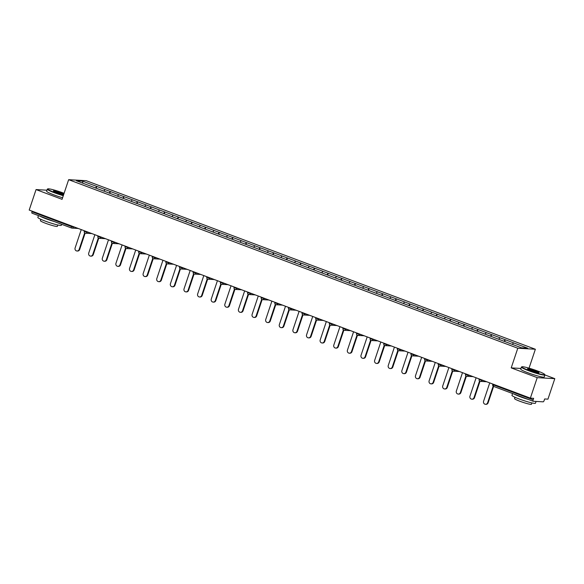 <?xml version="1.0" encoding="UTF-8"?>
<svg xmlns="http://www.w3.org/2000/svg" width="584" height="584" viewBox="0 0 584 584"><rect width="100%" height="100%" fill="white"/><g stroke="black" fill="none" stroke-linecap="round" stroke-linejoin="round"><path stroke-width="0.88" d="M535.367 349.247L86.22 180.697L68.642 179.682L517.789 348.232L535.367 349.247L529.038 368.161M520.957 368.446L511.212 367.883L537.222 377.644L554.8 378.658L544.923 374.95A12.395 1.226 -161.5 0 1 528.775 370.76A12.395 1.226 -161.5 0 1 521.417 367.081A12.395 1.226 -161.5 0 1 521.512 366.986L521.884 366.803A12.096 1.197 18.5 0 0 528.973 370.49A12.096 1.197 18.5 0 0 544.719 374.439A12.096 1.197 18.5 0 0 537.557 370.986A12.096 1.197 18.5 0 0 521.884 366.803M554.8 378.658L547.945 399.157L544.653 398.967L544.157 400.463A1.489 0.504 110.6 0 1 543.156 401.836L533.207 401.259A1.489 0.504 110.6 0 1 533.155 401.252L493.619 386.411A1.489 0.504 110.6 0 0 493.67 386.425L533.112 401.223M82.848 183.186L82.497 181.12L76.38 180.763L104.178 191.231M82.497 181.12L96.783 186.442L96.192 188.231M103.864 191.077L105.076 189.559L96.783 186.442M104.974 189.552L110.405 191.552L109.807 193.341M117.479 196.188L118.691 194.669L110.405 191.552M118.588 194.662L124.02 196.662L123.421 198.451M131.093 201.297L132.312 199.779L124.02 196.662M132.203 199.772L137.634 201.772L137.036 203.561M144.708 206.407L145.927 204.889L137.634 201.772M145.817 204.882L151.249 206.882L150.65 208.671M158.33 211.517L159.542 209.999L151.249 206.882M159.432 209.992L164.863 211.992L164.265 213.781M171.944 216.627L173.156 215.102L164.863 211.992M173.054 215.102L178.478 217.102L177.886 218.891M185.559 221.737L186.77 220.212L178.478 217.102M186.668 220.212L192.099 222.212L191.501 224.001M199.173 226.847L200.385 225.322L192.099 222.212M200.283 225.322L205.714 227.322L205.115 229.111M212.788 231.957L214.007 230.432L205.714 227.322M213.897 230.424L219.328 232.432L218.73 234.221M226.402 237.067L227.621 235.542L219.328 232.432M227.512 235.534L232.943 237.542L232.344 239.331M240.024 242.17L241.236 240.652L232.943 237.542M241.126 240.644L246.558 242.652L245.959 244.433M253.638 247.28L254.85 245.762L246.558 242.652M254.748 245.754L260.172 247.762L259.581 249.543M267.253 252.39L268.465 250.872L260.172 247.762M268.363 250.864L273.794 252.872L273.195 254.653M280.868 257.5L282.079 255.982L273.794 252.872M281.977 255.974L287.408 257.982L286.81 259.763M294.482 262.61L295.701 261.092L287.408 257.982M295.592 261.084L301.023 263.092L300.424 264.873M308.104 267.72L309.316 266.202L301.023 263.092M309.206 266.195L314.637 268.202L314.039 269.983M321.718 272.83L322.93 271.312L314.637 268.202M322.828 271.304L328.252 273.312L327.653 275.093M335.333 277.94L336.545 276.422L328.252 273.312M336.442 276.414L341.866 278.422L341.275 280.203M348.947 283.05L350.159 281.532L341.866 278.422M350.057 281.524L355.488 283.532L354.889 285.313M362.562 288.16L363.774 286.642L355.488 283.532M363.671 286.635L369.103 288.635L368.504 290.423M376.176 293.27L377.395 291.752L369.103 288.635M377.286 291.744L382.717 293.745L382.119 295.533M389.798 298.38L391.01 296.862L382.717 293.745M390.9 296.854L396.332 298.855L395.733 300.643M403.413 303.49L404.624 301.972L396.332 298.855M404.522 301.964L409.946 303.965L409.347 305.753M417.027 308.6L418.239 307.082L409.946 303.965M418.137 307.075L423.561 309.075L422.969 310.863M430.642 313.71L431.853 312.184L423.561 309.075M431.751 312.184L437.182 314.185L436.584 315.973M444.256 318.82L445.468 317.294L437.182 314.185M445.366 317.294L450.797 319.295L450.198 321.083M457.871 323.93L459.09 322.404L450.797 319.295M458.98 322.404L464.411 324.405L463.813 326.193M471.492 329.04L472.704 327.514L464.411 324.405M472.595 327.514L478.026 329.515L477.427 331.303M485.107 334.15L486.319 332.624L478.026 329.515M486.216 332.617L491.64 334.625L491.049 336.413M498.721 339.26L499.933 337.734L491.64 334.625M499.831 337.727L505.262 339.735L504.664 341.516M512.336 344.363L513.548 342.844L505.262 339.735M513.446 342.837L527.629 348.159L521.512 347.808L104.178 191.194M109.172 193.1L110.296 191.552M122.786 198.21L123.91 196.662M136.4 203.32L137.525 201.772M150.015 208.43L151.147 206.875M163.63 213.54L164.761 211.985M177.251 218.65L178.375 217.095M190.866 223.76L191.99 222.205M204.48 228.87L205.604 227.315M218.095 233.98L219.219 232.425M231.709 239.09L232.841 237.535M245.324 244.2L246.455 242.645M258.946 249.31L260.07 247.755M272.56 254.42L273.684 252.865M286.175 259.53L287.299 257.975M299.789 264.64L300.913 263.085M313.404 269.75L314.535 268.195M327.018 274.852L328.15 273.305M340.64 279.962L341.764 278.415M354.254 285.072L355.379 283.525M367.869 290.182L368.993 288.635M381.483 295.292L382.615 293.745M395.098 300.402L396.229 298.855M408.712 305.512L409.844 303.957M422.334 310.622L423.458 309.067M435.949 315.732L437.073 314.177M449.563 320.842L450.687 319.287M463.178 325.952L464.309 324.397M476.792 331.062L477.924 329.507M490.407 336.172L491.538 334.617M504.029 341.282L505.153 339.727M493.801 384.418L493.611 384.987L533.148 399.828L533.652 398.325L530.367 398.135L537.222 377.644M533.148 399.828A1.489 0.504 110.6 0 0 533.155 401.252M46.961 190.202L36.055 189.574L29.2 210.065L530.367 398.135M71.482 227.986L32.047 213.189A1.489 0.504 -69.4 0 1 31.989 213.175A1.489 0.504 -69.4 0 1 31.989 211.751L32.178 211.182M36.055 189.574L62.065 199.334L68.642 179.682M511.212 367.883L517.789 348.232M95.55 187.99L96.681 186.442M489.735 382.892L483.589 401.259A2.278 2.132 -86.7 0 0 485.465 404.289A2.278 2.132 -86.7 0 0 487.603 402.763L493.166 386.141M487.603 402.763L488.129 402.799A2.278 2.132 93.3 0 1 485.99 404.318L485.465 404.289M488.129 402.799L493.611 386.411A1.489 0.504 110.6 0 1 493.611 384.987L492.728 384.549A1.489 1.489 0 0 0 493.619 386.411M476.113 377.782L469.967 396.149A2.278 2.132 -86.7 0 0 471.843 399.179A2.278 2.132 -86.7 0 0 473.982 397.66L479.544 381.031M473.982 397.66L474.515 397.689A2.278 2.132 93.3 0 1 472.376 399.208L471.843 399.179M474.515 397.689L479.997 381.301A1.489 1.489 0 0 0 480.435 381.396A1.489 1.387 -86.7 0 0 481.836 380.403L483.326 380.483M462.499 372.672L456.352 391.039A2.278 2.132 -86.7 0 0 458.228 394.069A2.278 2.132 -86.7 0 0 460.367 392.55L465.93 375.921M460.367 392.55L460.893 392.579A2.278 2.132 93.3 0 1 458.754 394.098L458.228 394.069M460.893 392.579L466.382 376.191A1.489 1.489 0 0 0 466.82 376.286A1.489 1.387 -86.7 0 0 468.215 375.293L469.711 375.373M448.884 367.562L442.738 385.929A2.278 2.132 -86.7 0 0 444.614 388.959A2.278 2.132 -86.7 0 0 446.753 387.44L452.315 370.811M446.753 387.44L447.278 387.469A2.278 2.132 93.3 0 1 445.139 388.995L444.614 388.959M447.278 387.469L452.761 371.081M435.27 362.452L429.123 380.819A2.278 2.132 -86.7 0 0 430.999 383.849A2.278 2.132 -86.7 0 0 433.138 382.33L438.701 365.701M433.138 382.33L433.664 382.359A2.278 2.132 93.3 0 1 431.525 383.885L430.999 383.849M433.664 382.359L439.146 365.971M421.655 357.342L415.509 375.709A2.278 2.132 -86.7 0 0 417.385 378.739A2.278 2.132 -86.7 0 0 419.524 377.22L425.086 360.591M419.524 377.22L420.049 377.249A2.278 2.132 93.3 0 1 417.91 378.775L417.385 378.739M420.049 377.249L425.532 360.861M535.411 370.862A6.052 0.599 -161.5 0 1 538.952 372.702A6.052 0.599 -161.5 0 1 531.119 370.614A6.052 0.599 -161.5 0 1 527.534 368.884A6.052 0.599 -161.5 0 1 535.411 370.862M538.587 372.731A5.752 0.569 18.5 0 0 535.207 371.132A5.752 0.569 18.5 0 0 527.812 369.132M536.068 401.427L535.47 403.208A12.395 1.226 -161.5 0 1 519.322 399.025A12.395 1.226 -161.5 0 1 511.956 395.346L512.569 393.521M528.235 399.405A12.395 1.226 -161.5 0 1 520.103 396.682A12.395 1.226 -161.5 0 1 514.073 394.091M531.907 402.916L531.462 404.259A8.928 0.883 -161.5 0 1 519.833 401.244A8.928 0.883 -161.5 0 1 514.533 398.595L514.979 397.251M544.719 374.439L544.909 374.811A12.395 1.226 -161.5 0 1 544.923 374.95L544.237 377.009A12.395 1.226 -161.5 0 1 528.089 372.818A12.395 1.226 -161.5 0 1 520.724 369.139L521.417 367.081M64.087 193.304A12.096 1.197 18.5 0 0 63.444 193.063A12.096 1.197 18.5 0 0 47.779 188.88A12.096 1.197 18.5 0 0 54.867 192.567A12.096 1.197 18.5 0 0 63.386 195.392M63.284 195.698A12.395 1.226 -161.5 0 1 54.67 192.844A12.395 1.226 -161.5 0 1 47.311 189.165A12.395 1.226 -161.5 0 1 47.406 189.07L47.779 188.88M63.62 194.691A6.052 0.599 -161.5 0 1 57.013 192.691A6.052 0.599 -161.5 0 1 53.429 190.961A6.052 0.599 -161.5 0 1 61.305 192.939A6.052 0.599 -161.5 0 1 63.846 194.005M63.736 194.333A5.752 0.569 18.5 0 0 61.101 193.216A5.752 0.569 18.5 0 0 53.706 191.209M61.685 224.322L61.364 225.293A12.395 1.226 -161.5 0 1 45.216 221.102A12.395 1.226 -161.5 0 1 37.85 217.423L38.464 215.606M54.122 221.482A12.395 1.226 -161.5 0 1 45.997 218.766A12.395 1.226 -161.5 0 1 39.968 216.168M57.801 225.001L57.349 226.344A8.928 0.883 -161.5 0 1 45.72 223.329A8.928 0.883 -161.5 0 1 40.42 220.679L40.873 219.336M62.59 197.757A12.395 1.226 -161.5 0 1 53.983 194.903A12.395 1.226 -161.5 0 1 46.618 191.223L47.311 189.165M408.041 352.232L401.894 370.599A2.278 2.132 -86.7 0 0 403.77 373.636A2.278 2.132 -86.7 0 0 405.909 372.11L411.472 355.481M405.909 372.11L406.435 372.139A2.278 2.132 93.3 0 1 404.296 373.665L403.77 373.636M406.435 372.139L411.917 355.751M394.419 347.122L388.272 365.489A2.278 2.132 -86.7 0 0 390.149 368.526A2.278 2.132 -86.7 0 0 392.287 367L397.85 350.371M392.287 367L392.82 367.029A2.278 2.132 93.3 0 1 390.681 368.555L390.149 368.526M392.82 367.029L398.303 350.641M380.804 342.012L374.658 360.386A2.278 2.132 -86.7 0 0 376.534 363.416A2.278 2.132 -86.7 0 0 378.673 361.89L384.236 345.261M378.673 361.89L379.199 361.919A2.278 2.132 93.3 0 1 377.06 363.445L376.534 363.416M379.199 361.919L384.688 345.531A1.489 1.489 0 0 0 385.126 345.626A1.489 1.387 -86.7 0 0 386.52 344.633L388.017 344.721M367.19 336.902L361.043 355.276A2.278 2.132 -86.7 0 0 362.919 358.306A2.278 2.132 -86.7 0 0 365.058 356.78L370.621 340.151M365.058 356.78L365.584 356.809A2.278 2.132 93.3 0 1 363.445 358.335L362.919 358.306M365.584 356.809L371.066 340.421A1.489 1.489 0 0 0 371.512 340.516A1.489 1.387 -86.7 0 0 372.906 339.523L374.402 339.611M353.576 331.792L347.429 350.166A2.278 2.132 -86.7 0 0 349.305 353.196A2.278 2.132 -86.7 0 0 351.444 351.67L357.007 335.041M351.444 351.67L351.969 351.699A2.278 2.132 93.3 0 1 349.831 353.225L349.305 353.196M351.969 351.699L357.452 335.311A1.489 1.489 0 0 0 357.897 335.406A1.489 1.387 -86.7 0 0 359.291 334.413L360.788 334.501M339.961 326.682L333.814 345.056A2.278 2.132 -86.7 0 0 335.69 348.086A2.278 2.132 -86.7 0 0 337.829 346.56L343.392 329.931M337.829 346.56L338.355 346.589A2.278 2.132 93.3 0 1 336.216 348.115L335.69 348.086M338.355 346.589L343.837 330.201A1.489 1.489 0 0 0 344.283 330.296A1.489 1.387 -86.7 0 0 345.677 329.303L347.166 329.391M326.339 321.572L320.2 339.946A2.278 2.132 -86.7 0 0 322.069 342.976A2.278 2.132 -86.7 0 0 324.208 341.45L329.777 324.828M324.208 341.45L324.74 341.479A2.278 2.132 93.3 0 1 322.602 343.005L322.069 342.976M324.74 341.479L330.223 325.091A1.489 1.489 0 0 0 330.668 325.186A1.489 1.387 -86.7 0 0 332.062 324.193L333.552 324.281M312.725 316.462L306.578 334.836A2.278 2.132 -86.7 0 0 308.454 337.866A2.278 2.132 -86.7 0 0 310.593 336.34L316.156 319.718M310.593 336.34L311.126 336.369A2.278 2.132 93.3 0 1 308.987 337.895L308.454 337.866M311.126 336.369L316.608 319.981A1.489 1.489 0 0 0 317.046 320.076A1.489 1.387 -86.7 0 0 318.448 319.083L319.937 319.171M299.11 311.352L292.964 329.726A2.278 2.132 -86.7 0 0 294.84 332.756A2.278 2.132 -86.7 0 0 296.979 331.23L302.541 314.608M296.979 331.23L297.504 331.259A2.278 2.132 93.3 0 1 295.365 332.785L294.84 332.756M297.504 331.259L302.994 314.871A1.489 1.489 0 0 0 303.432 314.966A1.489 1.387 -86.7 0 0 304.826 313.973L306.323 314.061M285.496 306.242L279.349 324.616A2.278 2.132 -86.7 0 0 281.225 327.646A2.278 2.132 -86.7 0 0 283.364 326.12L288.927 309.498M283.364 326.12L283.89 326.149A2.278 2.132 93.3 0 1 281.751 327.675L281.225 327.646M283.89 326.149L289.372 309.761A1.489 1.489 0 0 0 289.817 309.856A1.489 1.387 -86.7 0 0 291.212 308.863L292.708 308.951M271.881 301.132L265.735 319.506A2.278 2.132 -86.7 0 0 267.611 322.536A2.278 2.132 -86.7 0 0 269.75 321.01L275.312 304.388M269.75 321.01L270.275 321.039A2.278 2.132 93.3 0 1 268.136 322.565L267.611 322.536M270.275 321.039L275.757 304.658A1.489 1.489 0 0 0 276.203 304.746A1.489 1.387 -86.7 0 0 277.597 303.753L279.094 303.841M258.267 296.03L252.12 314.396A2.278 2.132 -86.7 0 0 253.996 317.426A2.278 2.132 -86.7 0 0 256.135 315.9L261.698 299.278M256.135 315.9L256.661 315.937A2.278 2.132 93.3 0 1 254.522 317.455L253.996 317.426M256.661 315.937L262.143 299.548A1.489 1.489 0 0 0 262.588 299.643A1.489 1.387 -86.7 0 0 263.983 298.643L265.472 298.731M244.645 290.92L238.498 309.286A2.278 2.132 -86.7 0 0 240.374 312.316A2.278 2.132 -86.7 0 0 242.513 310.79L248.083 294.168M242.513 310.79L243.046 310.827A2.278 2.132 93.3 0 1 240.907 312.345L240.374 312.316M243.046 310.827L248.528 294.438A1.489 1.489 0 0 0 248.974 294.533A1.489 1.387 -86.7 0 0 250.368 293.533L251.857 293.621M231.03 285.81L224.884 304.176A2.278 2.132 -86.7 0 0 226.76 307.206A2.278 2.132 -86.7 0 0 228.899 305.68L234.461 289.058M228.899 305.68L229.432 305.717A2.278 2.132 93.3 0 1 227.293 307.235L226.76 307.206M229.432 305.717L234.914 289.328A1.489 1.489 0 0 0 235.352 289.423A1.489 1.387 -86.7 0 0 236.746 288.43L238.243 288.511M217.416 280.7L211.269 299.066A2.278 2.132 -86.7 0 0 213.145 302.096A2.278 2.132 -86.7 0 0 215.284 300.577L220.847 283.948M215.284 300.577L215.81 300.607A2.278 2.132 93.3 0 1 213.671 302.125L213.145 302.096M215.81 300.607L221.299 284.218A1.489 1.489 0 0 0 221.737 284.313A1.489 1.387 -86.7 0 0 223.132 283.32L224.628 283.401M203.801 275.59L197.655 293.956A2.278 2.132 -86.7 0 0 199.531 296.986A2.278 2.132 -86.7 0 0 201.67 295.467L207.232 278.838M201.67 295.467L202.195 295.497A2.278 2.132 93.3 0 1 200.056 297.015L199.531 296.986M202.195 295.497L207.678 279.108A1.489 1.489 0 0 0 208.123 279.203A1.489 1.387 -86.7 0 0 209.517 278.21L211.014 278.291M190.187 270.48L184.04 288.846A2.278 2.132 -86.7 0 0 185.916 291.876A2.278 2.132 -86.7 0 0 188.055 290.358L193.618 273.728M188.055 290.358L188.581 290.387A2.278 2.132 93.3 0 1 186.442 291.912L185.916 291.876M188.581 290.387L194.063 273.998A1.489 1.489 0 0 0 194.508 274.093A1.489 1.387 -86.7 0 0 195.903 273.1L197.399 273.181M176.572 265.37L170.426 283.736A2.278 2.132 -86.7 0 0 172.302 286.766A2.278 2.132 -86.7 0 0 174.441 285.248L180.003 268.618M174.441 285.248L174.966 285.277A2.278 2.132 93.3 0 1 172.827 286.802L172.302 286.766M174.966 285.277L180.449 268.888A1.489 1.489 0 0 0 180.894 268.983A1.489 1.387 -86.7 0 0 182.288 267.99L183.778 268.078M162.951 260.26L156.804 278.626A2.278 2.132 -86.7 0 0 158.68 281.656A2.278 2.132 -86.7 0 0 160.819 280.137L166.382 263.508M160.819 280.137L161.352 280.167A2.278 2.132 93.3 0 1 159.213 281.692L158.68 281.656M161.352 280.167L166.834 263.778A1.489 1.489 0 0 0 167.28 263.873A1.489 1.387 -86.7 0 0 168.674 262.88L170.163 262.968M149.336 255.15L143.19 273.516A2.278 2.132 -86.7 0 0 145.066 276.553A2.278 2.132 -86.7 0 0 147.204 275.027L152.767 258.398M147.204 275.027L147.737 275.057A2.278 2.132 93.3 0 1 145.591 276.582L145.066 276.553M147.737 275.057L153.22 258.668A1.489 1.489 0 0 0 153.658 258.763A1.489 1.387 -86.7 0 0 155.052 257.77L156.548 257.858M135.722 250.04L129.575 268.406A2.278 2.132 -86.7 0 0 131.451 271.443A2.278 2.132 -86.7 0 0 133.59 269.918L139.153 253.288M133.59 269.918L134.116 269.947A2.278 2.132 93.3 0 1 131.977 271.472L131.451 271.443M134.116 269.947L139.598 253.558A1.489 1.489 0 0 0 140.043 253.653A1.489 1.387 -86.7 0 0 141.438 252.66L142.934 252.748M122.107 244.93L115.96 263.296A2.278 2.132 -86.7 0 0 117.837 266.333A2.278 2.132 -86.7 0 0 119.975 264.808L125.538 248.178M119.975 264.808L120.501 264.837A2.278 2.132 93.3 0 1 118.362 266.362L117.837 266.333M120.501 264.837L125.983 248.448A1.489 1.489 0 0 0 126.429 248.543A1.489 1.387 -86.7 0 0 127.823 247.55L129.32 247.638M108.493 239.82L102.346 258.194A2.278 2.132 -86.7 0 0 104.222 261.223A2.278 2.132 -86.7 0 0 106.361 259.697L111.924 243.068M106.361 259.697L106.887 259.727A2.278 2.132 93.3 0 1 104.748 261.252L104.222 261.223M106.887 259.727L112.369 243.338A1.489 1.489 0 0 0 112.814 243.433A1.489 1.387 -86.7 0 0 114.208 242.44L115.698 242.528M94.878 234.71L88.731 253.084A2.278 2.132 -86.7 0 0 90.608 256.113A2.278 2.132 -86.7 0 0 92.746 254.588L98.309 237.958M92.746 254.588L93.272 254.617A2.278 2.132 93.3 0 1 91.133 256.142L90.608 256.113M93.272 254.617L98.754 238.228A1.489 1.489 0 0 0 99.2 238.323A1.489 1.387 -86.7 0 0 100.594 237.33L102.083 237.418M81.256 229.6L75.11 247.974A2.278 2.132 -86.7 0 0 76.986 251.003A2.278 2.132 -86.7 0 0 79.125 249.477L84.687 232.848M79.125 249.477L79.658 249.507A2.278 2.132 93.3 0 1 77.519 251.032L76.986 251.003M79.658 249.507L85.14 233.118A1.489 1.489 0 0 0 85.578 233.213A1.489 1.387 -86.7 0 0 86.98 232.22L88.469 232.308M31.989 211.751L71.525 226.592L71.715 226.023M78.234 228.468L71.963 228.103A1.489 1.387 -86.7 0 1 71.584 228.023A1.489 0.504 -69.4 0 1 71.525 228.016A1.489 0.504 -69.4 0 1 71.525 226.592L74.854 227.198M481.975 379.98L481.836 380.403L479.114 379.439A1.489 1.489 0 0 0 480.004 381.301M480.055 381.315A1.489 1.387 -86.7 0 0 480.435 381.396L486.713 381.754M468.361 374.87L468.215 375.293L465.499 374.329A1.489 1.489 0 0 0 466.382 376.191M454.746 369.76L454.6 370.183L456.097 370.263M441.124 364.65L440.986 365.073L442.482 365.161M427.51 359.54L427.371 359.963L428.86 360.051M413.895 354.43L413.757 354.853L415.246 354.941M400.281 349.32L400.142 349.743L401.631 349.831M386.666 344.21L386.52 344.633L383.805 343.669A1.489 1.489 0 0 0 384.688 345.531M373.052 339.1L372.906 339.523L370.19 338.559A1.489 1.489 0 0 0 371.074 340.421M359.43 333.99L359.291 334.413L356.568 333.449A1.489 1.489 0 0 0 357.459 335.318M345.816 328.88L345.677 329.303L342.954 328.339A1.489 1.489 0 0 0 343.845 330.208M332.201 323.77L332.062 324.193L329.339 323.229A1.489 1.489 0 0 0 330.23 325.098M318.587 318.66L318.448 319.083L315.725 318.119A1.489 1.489 0 0 0 316.616 319.988M304.972 313.557L304.826 313.973L302.111 313.009A1.489 1.489 0 0 0 302.994 314.878M291.35 308.447L291.212 308.863L288.496 307.899A1.489 1.489 0 0 0 289.379 309.768M277.736 303.337L277.597 303.753L274.874 302.789A1.489 1.489 0 0 0 275.765 304.658M264.121 298.227L263.983 298.643L261.26 297.679A1.489 1.489 0 0 0 262.15 299.548M250.507 293.117L250.368 293.533L247.645 292.569A1.489 1.489 0 0 0 248.536 294.438M236.892 288.007L236.746 288.43L234.031 287.467A1.489 1.489 0 0 0 234.921 289.328M223.278 282.897L223.132 283.32L220.416 282.357A1.489 1.489 0 0 0 221.299 284.218M209.656 277.787L209.517 278.21L206.802 277.247A1.489 1.489 0 0 0 207.685 279.108M196.042 272.677L195.903 273.1L193.18 272.137A1.489 1.489 0 0 0 194.071 273.998M182.427 267.567L182.288 267.99L179.565 267.027A1.489 1.489 0 0 0 180.456 268.888M168.812 262.457L168.674 262.88L165.951 261.917A1.489 1.489 0 0 0 166.841 263.778M155.198 257.347L155.052 257.77L152.336 256.807A1.489 1.489 0 0 0 153.227 258.668M141.583 252.237L141.438 252.66L138.722 251.697A1.489 1.489 0 0 0 139.605 253.558M127.962 247.127L127.823 247.55L125.107 246.587A1.489 1.489 0 0 0 125.991 248.448M114.347 242.017L114.208 242.44L111.486 241.477A1.489 1.489 0 0 0 112.376 243.338M100.733 236.907L100.594 237.33L97.871 236.367A1.489 1.489 0 0 0 98.762 238.236M87.118 231.797L86.98 232.22L84.257 231.257A1.489 1.489 0 0 0 85.147 233.126M73.504 226.687L73.358 227.11A1.489 1.387 -86.7 0 1 71.963 228.103A1.489 1.489 0 0 1 71.525 228.016L31.989 213.175M466.441 376.206A1.489 1.387 -86.7 0 0 466.82 376.286L473.091 376.644M452.826 371.096A1.489 1.387 -86.7 0 0 454.6 370.183L451.885 369.219A1.489 1.489 0 0 0 453.206 371.176L459.477 371.534M439.204 365.986A1.489 1.387 -86.7 0 0 440.986 365.073L438.263 364.109A1.489 1.489 0 0 0 439.591 366.066L445.862 366.423M425.59 360.875A1.489 1.387 -86.7 0 0 427.371 359.963L424.648 358.999A1.489 1.489 0 0 0 425.977 360.956L432.248 361.321M411.976 355.766A1.489 1.387 -86.7 0 0 413.757 354.853L411.034 353.889A1.489 1.489 0 0 0 412.362 355.846L418.633 356.211M398.361 350.656A1.489 1.387 -86.7 0 0 400.142 349.743L397.419 348.779A1.489 1.489 0 0 0 398.741 350.736L405.019 351.101M384.746 345.546A1.489 1.387 -86.7 0 0 385.126 345.626L391.397 345.991M371.132 340.435A1.489 1.387 -86.7 0 0 371.512 340.516L377.782 340.881M357.51 335.326A1.489 1.387 -86.7 0 0 357.897 335.406L364.168 335.771M343.896 330.216A1.489 1.387 -86.7 0 0 344.283 330.296L350.553 330.661M330.281 325.106A1.489 1.387 -86.7 0 0 330.668 325.186L336.939 325.551M316.667 319.995A1.489 1.387 -86.7 0 0 317.046 320.076L323.324 320.441M303.052 314.886A1.489 1.387 -86.7 0 0 303.432 314.966L309.702 315.331M289.43 309.776A1.489 1.387 -86.7 0 0 289.817 309.856L296.088 310.221M275.816 304.666A1.489 1.387 -86.7 0 0 276.203 304.746L282.474 305.111M262.201 299.555A1.489 1.387 -86.7 0 0 262.588 299.643L268.859 300.001M248.587 294.445A1.489 1.387 -86.7 0 0 248.974 294.533L255.244 294.891M234.972 289.336A1.489 1.387 -86.7 0 0 235.352 289.423L241.63 289.781M221.358 284.233A1.489 1.387 -86.7 0 0 221.737 284.313L228.008 284.671M207.736 279.123A1.489 1.387 -86.7 0 0 208.123 279.203L214.394 279.561M194.122 274.013A1.489 1.387 -86.7 0 0 194.508 274.093L200.779 274.451M180.507 268.903A1.489 1.387 -86.7 0 0 180.894 268.983L187.165 269.341M166.893 263.793A1.489 1.387 -86.7 0 0 167.28 263.873L173.55 264.238M153.278 258.683A1.489 1.387 -86.7 0 0 153.658 258.763L159.928 259.128M139.664 253.573A1.489 1.387 -86.7 0 0 140.043 253.653L146.314 254.018M126.042 248.463A1.489 1.387 -86.7 0 0 126.429 248.543L132.699 248.908M112.427 243.353A1.489 1.387 -86.7 0 0 112.814 243.433L119.085 243.798M98.813 238.243A1.489 1.387 -86.7 0 0 99.2 238.323L105.47 238.688M85.198 233.133A1.489 1.387 -86.7 0 0 85.578 233.213L91.856 233.578M492.889 384.075L492.728 384.549M479.274 378.965L479.114 379.439M465.652 373.855L465.499 374.329M452.038 368.745L451.885 369.219M438.423 363.635L438.263 364.109M424.809 358.525L424.648 358.999M411.194 353.415L411.034 353.889M397.58 348.305L397.419 348.779M383.958 343.195L383.805 343.669M370.344 338.085L370.19 338.559M356.729 332.975L356.568 333.449M343.115 327.865L342.954 328.339M329.5 322.755L329.339 323.229M315.886 317.652L315.725 318.119M302.264 312.542L302.111 313.009M288.649 307.432L288.496 307.899M275.035 302.322L274.874 302.789M261.42 297.212L261.26 297.679M247.806 292.102L247.645 292.569M234.191 286.992L234.031 287.467M220.569 281.882L220.416 282.357M206.955 276.772L206.802 277.247M193.341 271.662L193.18 272.137M179.726 266.552L179.565 267.027M166.112 261.442L165.951 261.917M152.497 256.332L152.336 256.807M138.875 251.222L138.722 251.697M125.261 246.112L125.107 246.587M111.646 241.002L111.486 241.477M98.032 235.892L97.871 236.367M84.417 230.782L84.257 231.257"/></g></svg>
